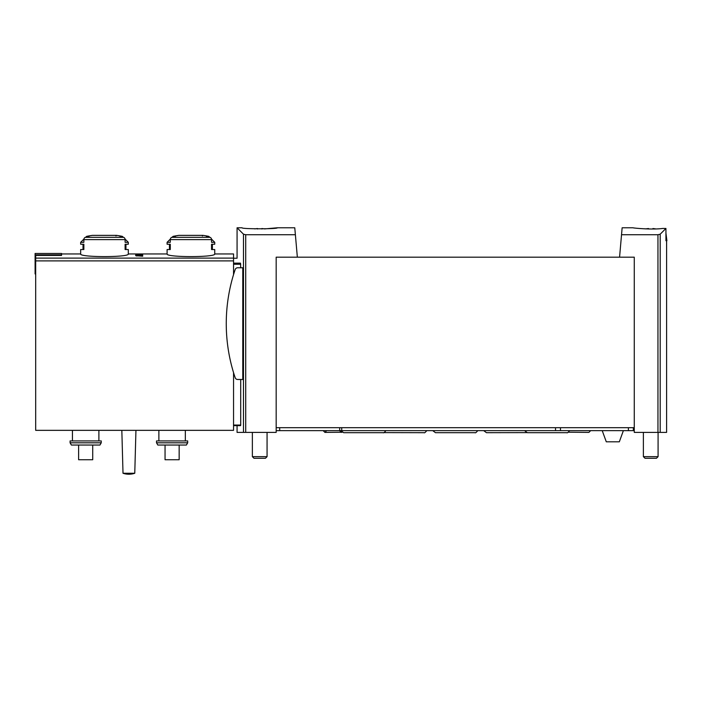 <?xml version="1.0" encoding="UTF-8"?>
<svg xmlns="http://www.w3.org/2000/svg" width="702" height="702" viewBox="0 0 702 702"><rect width="100%" height="100%" fill="white"/><g stroke="black" fill="none" stroke-linecap="round" stroke-linejoin="round"><path stroke-width="1.05" d="M665.935 233.073L666.9 240.716L665.935 240.716L665.935 228.457L662.662 228.448C652.325 229.94 632.318 228.001 633.09 227.781C632.318 227.992 652.29 229.94 662.662 228.448L665.935 228.457L660.196 234.187L657.958 234.731L621.533 234.731L622.139 227.781L633.09 227.781M277.351 227.781L294.77 227.781L295.384 234.731L245.718 234.731L243.489 234.187L237.074 227.781L242.076 227.781C241.023 229.115 278.404 229.115 277.351 227.781L264.636 228.905A27.799 27.799 0 0 0 261.89 228.545L261.89 228.984M233.547 258.239L237.074 258.239L237.074 227.781L242.076 232.774M142.699 255.309L142.699 256.204L142.699 255.309L135.644 255.642L136.908 256.011M142.699 256.204L136.908 255.818M170.296 239.619A2.352 2.036 -90 0 1 171.823 237.337A88.198 76.386 -90 0 1 175.43 236.372L173.034 236.372L178.782 235.381L203.053 235.381A88.198 88.198 0 0 1 208.801 236.372L206.406 236.372A88.198 76.386 90 0 1 210.012 237.337A2.352 2.036 90 0 1 211.539 239.619L170.296 239.619L170.296 242.304L167.102 242.304L167.102 244.243L170.296 244.243L170.296 249.535L167.102 249.535L167.102 253.948C165.681 257.485 216.155 257.476 214.733 253.948L233.547 253.948L233.547 274.596M83.863 239.619A2.352 2.036 -90 0 1 85.39 237.337A88.198 76.386 -90 0 1 88.996 236.372L86.6 236.372L92.348 235.381L116.62 235.381A88.198 88.198 0 0 1 122.367 236.372L119.972 236.372A88.198 76.386 90 0 1 123.578 237.337A2.352 2.036 90 0 1 125.105 239.619L83.863 239.619L83.863 242.304L80.669 242.304L80.669 244.243L83.863 244.243L83.863 249.535L80.669 249.535L80.669 253.948C79.247 257.485 129.721 257.476 128.299 253.948L167.102 253.948M61.557 254.844L35.1 254.844L35.1 253.466L61.557 253.466L61.557 255.44L35.688 255.44L35.688 430.344L233.547 430.344L233.547 372.648M142.699 254.475L142.699 255.045L142.699 254.475L139.329 254.545C135.372 254.501 134.854 254.668 137.776 255.045L135.653 254.729M142.699 255.045L138.689 254.624C136.363 254.598 136.065 254.694 137.776 254.914L136.53 254.984M619.568 257.178L621.533 234.731M634.266 427.693L276.176 427.693L276.176 257.178L634.266 257.178L634.266 432.397L666.602 432.397L666.602 240.716L665.935 240.716M295.384 234.731L297.35 257.178M240.707 379.484L240.707 425.052L240.558 425.64L233.547 425.64L237.074 425.64L237.074 432.397L276.176 432.397L276.176 427.693M233.547 263.153L240.514 263.153C235.969 256.634 235.969 256.634 240.514 263.153L240.707 267.76M242.769 267.76L242.769 379.484L237.671 379.484A2.65 2.65 0 0 1 235.17 377.685A168.462 168.462 0 0 1 235.17 269.559A2.65 2.65 0 0 1 237.671 267.76L242.769 267.76M85.39 237.337L123.578 237.337A2.352 2.036 -90 0 1 125.044 239.049L128.299 242.304L125.105 242.304L125.105 239.619M128.299 242.304L128.299 244.243L125.105 244.243L125.105 249.535L128.299 249.535L128.299 253.948M211.477 239.049L214.733 242.304L211.539 242.304L211.539 239.619M214.733 242.304L214.733 244.243L211.539 244.243L211.539 249.535L214.733 249.535L214.733 253.948M101.246 442.813L99.956 445.042L71.376 445.042L70.086 442.813L101.246 442.813L101.246 440.926L70.086 440.926L70.086 442.813M187.688 442.813L186.399 445.042L157.81 445.042L156.52 442.813L187.688 442.813L187.688 440.926L156.52 440.926L156.52 442.813M158.871 430.344L158.871 440.926M72.438 430.344L72.438 440.926M123.008 473.271L121.832 430.344L123.008 473.271A18.594 18.594 0 0 0 134.766 473.271L123.008 473.271M165.049 445.042L165.049 459.74L179.159 459.74L179.159 445.042M78.615 445.042L78.615 459.74L92.725 459.74L92.725 445.042M35.1 254.844L35.1 273.938L35.688 273.938M141.822 255.642L141.822 256.204M648.551 228.984L648.551 228.545A27.799 27.799 0 0 0 645.77 228.913M655.703 228.913A27.799 27.799 0 0 0 652.904 228.545L652.904 228.992M658.081 432.397L658.081 456.651L643.383 456.651L643.383 432.397M658.081 456.651L656.458 458.274L645.006 458.274L643.383 456.651M257.537 228.992L257.537 228.545A27.799 27.799 0 0 0 254.791 228.905M267.067 432.397L267.067 456.651L252.36 456.651L252.36 432.397M267.067 456.651L265.444 458.274L253.984 458.274L252.36 456.651M633.336 427.693L633.336 430.633L634.266 430.633M276.176 430.633L633.336 430.633M279.703 427.693L279.703 430.633M623.385 430.633L619.322 441.812L606.291 441.812L602.219 430.633M233.547 258.108L35.688 258.108M657.958 234.731L657.958 432.397M245.718 234.731L245.718 432.397M240.707 425.052L233.547 425.052M243.489 234.187L243.489 432.397M240.707 264.268L233.547 264.268M210.012 237.337L171.823 237.337M233.547 260.907L35.688 260.907M660.196 234.187L660.196 432.397M339.68 427.693L339.68 430.633M341.725 427.693L341.725 430.633M555.528 427.693L555.528 430.633M560.477 427.693L560.477 430.633M628.387 427.693L628.387 430.633M80.669 253.948L61.557 253.948M92.348 235.381A88.198 88.198 0 0 0 86.6 236.372L85.732 237.241M178.782 235.381A88.198 88.198 0 0 0 173.034 236.372L172.165 237.241M185.337 430.344L185.337 440.926M98.894 430.344L98.894 440.926M134.766 473.271L135.942 430.344L134.766 473.271A18.594 18.594 0 0 1 128.887 474.219M202.387 235.96L202.975 235.372L178.861 235.372M115.953 235.96L116.541 235.372L92.427 235.372L116.62 235.381M170.358 239.049L167.102 242.304M169.454 244.243L169.454 249.535M208.801 236.372L209.67 237.241M212.381 249.535L212.381 244.243M83.924 239.049L80.669 242.304M83.02 244.243L83.02 249.535M122.367 236.372L123.236 237.241M125.948 249.535L125.948 244.243M568.409 432.213L588.899 432.397L590.663 430.633M323.157 430.633L324.921 432.397L342.102 432.248M326.684 430.633L324.921 432.397M339.619 430.633L341.383 432.397M477.737 430.633C476.333 432.441 475.412 433.134 474.956 432.695L435.486 432.695L432.713 430.633M426.755 430.633C425.359 432.441 424.429 433.134 423.973 432.695L383.81 432.607M526.632 432.607L486.468 432.695L483.687 430.633M569.576 430.633C568.181 432.441 567.251 433.134 566.804 432.695L527.334 432.695L524.552 430.633M385.889 430.633C384.494 432.441 383.564 433.134 383.108 432.695L343.647 432.695L340.865 430.633"/></g></svg>
